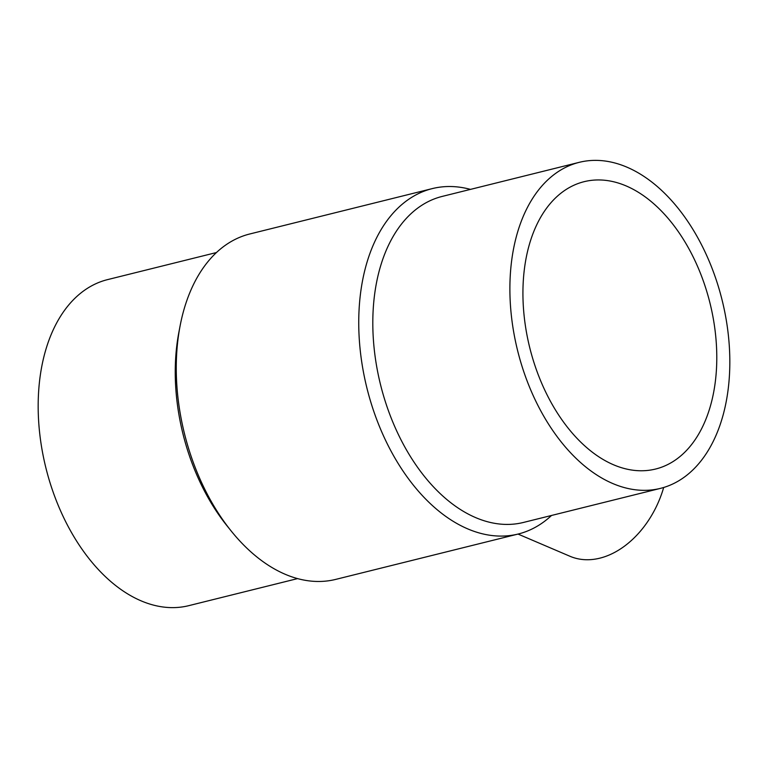 <?xml version="1.0" encoding="UTF-8"?>
<svg xmlns="http://www.w3.org/2000/svg" width="768" height="768" viewBox="0 0 768 768"><rect width="100%" height="100%" fill="white"/><g stroke="black" fill="none" stroke-linecap="round" stroke-linejoin="round"><path stroke-width="1.15" d="M579.322 162.317L442.243 196.406A168 105.35 76 0 0 373.037 312.538A168 105.35 76 0 0 523.315 522.48L660.394 488.39A168 105.35 76 0 0 729.6 372.25A168 105.35 76 0 0 579.322 162.317A168 105.35 76 0 0 510.115 278.458A168 105.35 76 0 0 660.394 488.39M470.448 189.389A177.974 111.6 76 0 0 432.298 188.602A177.974 111.6 76 0 0 358.982 311.635A177.974 111.6 76 0 0 518.179 534.029A177.974 111.6 76 0 0 551.52 515.462M432.298 188.602L249.821 233.971A177.974 111.6 76 0 0 180.096 325.901A177.974 111.6 76 0 0 176.506 357.005A177.974 111.6 76 0 0 231.053 530.832A177.974 111.6 76 0 0 335.702 579.398L518.179 534.029M180.096 325.901L178.877 332.304A168 105.35 76 0 0 175.478 361.661A168 105.35 76 0 0 226.973 525.744L231.053 530.832M216.48 252.538L107.606 279.61A168 105.35 76 0 0 38.4 395.75A168 105.35 76 0 0 188.678 605.683L297.552 578.611M613.526 464.774A148.051 92.842 -104 0 1 524.112 315.658A148.051 92.842 -104 0 1 584.131 181.68A148.051 92.842 -104 0 1 626.189 185.942A148.051 92.842 -104 0 1 715.603 335.059A148.051 92.842 -104 0 1 655.584 469.037A148.051 92.842 -104 0 1 613.526 464.774M663.677 487.488A85.334 60.058 113.1 0 1 569.952 556.262L518.016 534.067"/></g></svg>
